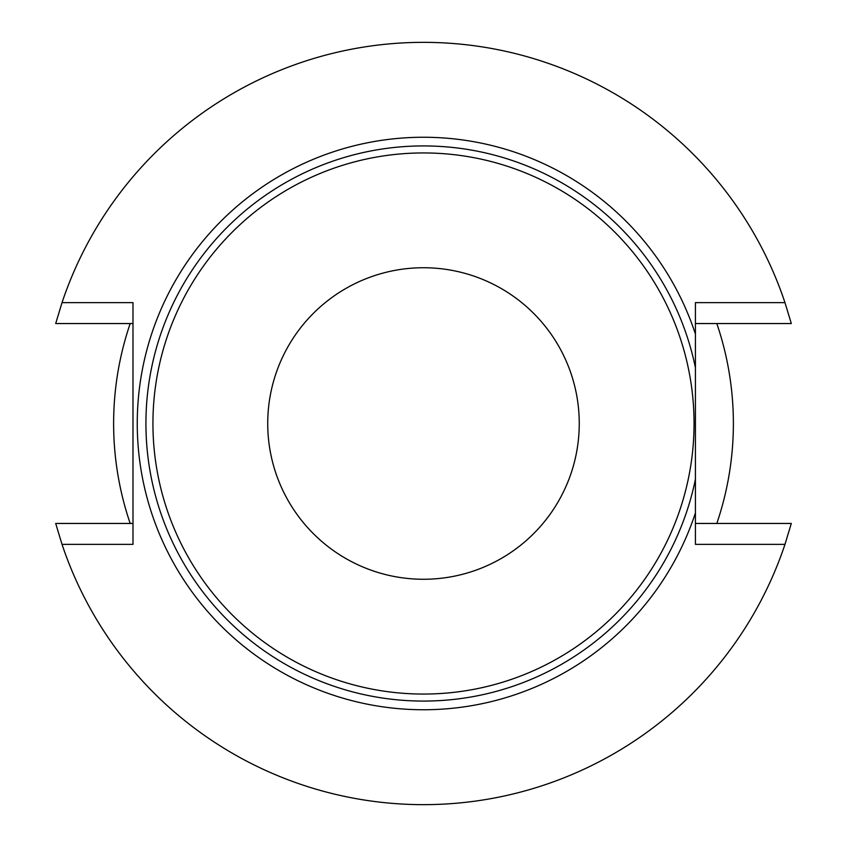 <?xml version="1.0" encoding="UTF-8"?>
<svg xmlns="http://www.w3.org/2000/svg" width="847" height="847" viewBox="0 0 847 847"><rect width="100%" height="100%" fill="white"/><g stroke="black" fill="none" stroke-linecap="round" stroke-linejoin="round"><path stroke-width="1.27" d="M130.184 323.543A309.875 309.875 0 0 0 130.184 523.457M716.816 523.457A309.875 309.875 0 0 0 716.816 323.543M695.419 523.457L791.31 523.457L784.978 544.367L695.419 544.367L695.419 512.943A286.254 286.254 0 0 1 254.968 654.879A286.254 286.254 0 0 1 254.968 192.121A286.254 286.254 0 0 1 695.419 334.057L695.419 302.633L784.978 302.633L791.31 323.543L695.419 323.543M784.978 544.367A381.15 381.15 0 0 1 62.022 544.367L132.99 544.367L132.99 302.633L62.022 302.633L55.69 323.543L132.99 323.543M62.022 302.633A381.15 381.15 0 0 1 784.978 302.633M152.936 423.5A270.564 270.564 0 0 1 558.776 189.188A270.564 270.564 0 0 1 558.776 657.812A270.564 270.564 0 0 1 152.936 423.5M267.726 423.5A155.774 155.774 0 0 1 501.382 288.605A155.774 155.774 0 0 1 501.382 558.395A155.774 155.774 0 0 1 267.726 423.5M695.419 334.057L695.419 367.736A277.572 277.572 0 0 0 268.838 193.01A277.572 277.572 0 0 0 268.838 653.99A277.572 277.572 0 0 0 695.419 479.264L695.419 512.943M695.419 367.736L695.419 479.264M62.022 544.367L55.69 523.457L132.99 523.457"/></g></svg>
